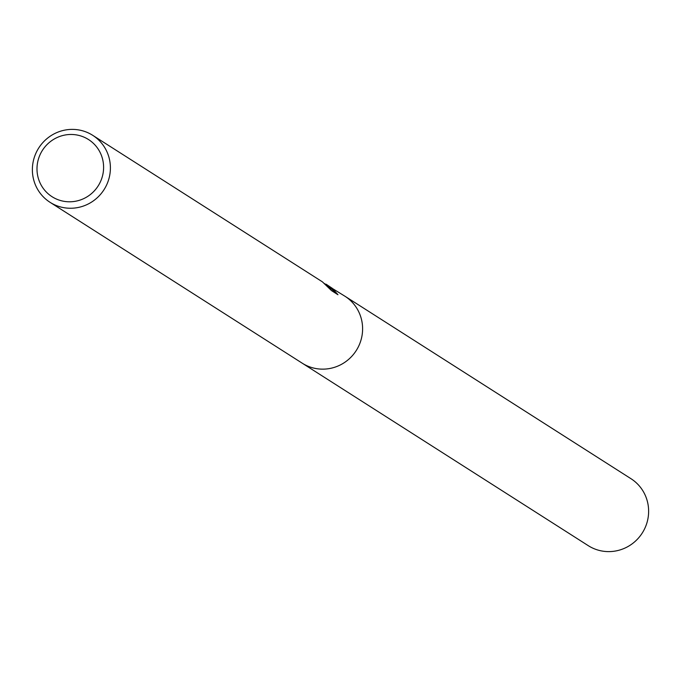 <?xml version="1.0" encoding="UTF-8"?>
<svg xmlns="http://www.w3.org/2000/svg" width="681" height="681" viewBox="0 0 681 681"><rect width="100%" height="100%" fill="white"/><g stroke="black" fill="none" stroke-linecap="round" stroke-linejoin="round"><path stroke-width="1.02" d="M80.094 130.19A39.719 38.732 122.5 0 1 92.744 135.34A39.719 38.732 122.5 0 1 107.292 183.427A39.719 38.732 122.5 0 1 62.678 207.45A39.719 38.732 122.5 0 1 50.028 202.3A39.719 38.732 122.5 0 1 35.48 154.221A39.719 38.732 122.5 0 1 80.094 130.19M324.258 283.458L344.952 296.235A39.719 38.732 122.5 0 1 359.5 344.314A39.719 38.732 122.5 0 1 314.886 368.344A39.719 38.732 122.5 0 1 302.236 363.194L50.028 202.3M326.088 284.198L332.328 288.352L337.955 294.728L331.536 290.634L322.445 281.874L92.744 135.34M77.728 135.153A33.905 33.063 122.5 0 1 102.763 174.889A33.905 33.063 122.5 0 1 62.865 201.108A33.905 33.063 122.5 0 1 37.83 161.371A33.905 33.063 122.5 0 1 77.728 135.153M336.073 293.528L332.09 289.425L327.91 286.761M332.09 289.425L332.328 288.352M326.94 285.833L327.127 285.033M345.276 296.439L630.972 478.7A39.719 38.732 122.5 0 1 645.52 526.779A39.719 38.732 122.5 0 1 600.906 550.81A39.719 38.732 122.5 0 1 588.256 545.66L302.56 363.399"/></g></svg>
